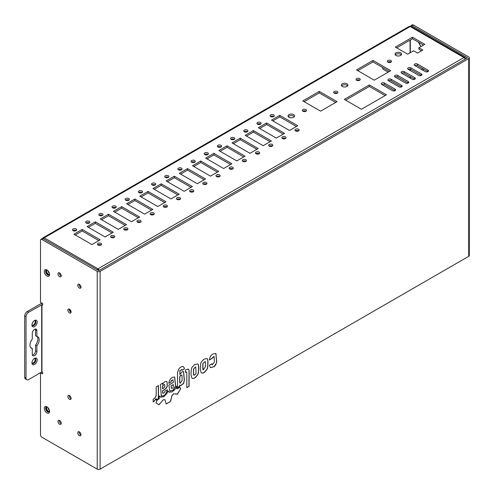 <?xml version="1.0" encoding="UTF-8"?>
<svg xmlns="http://www.w3.org/2000/svg" width="494" height="494" viewBox="0 0 494 494"><rect width="100%" height="100%" fill="white"/><g stroke="black" fill="none" stroke-linecap="round" stroke-linejoin="round"><path stroke-width="0.74" d="M69.358 310.306A2.291 1.321 -60 0 1 70.142 310.356A2.291 1.321 -60 0 1 70.543 311.998M388.161 72.167L383.529 69.493A4.891 2.822 -60 0 1 382.517 67.443M422.037 69.722L422.037 68.203M418.319 42.101L420.9 46.572M49.536 274.096A2.291 1.321 60 0 1 49.394 274.201A2.291 1.321 60 0 1 48.245 274.09A2.291 1.321 60 0 1 46.751 272.071A2.291 1.321 60 0 1 47.103 270.237A2.291 1.321 60 0 1 47.27 270.162A2.797 1.612 60 0 0 46.189 270.181A2.797 1.612 60 0 0 46.189 273.404A2.797 1.612 60 0 0 48.986 275.022A2.797 1.612 60 0 0 49.542 274.077M47.961 270.774A2.291 1.321 -120 0 0 49.357 273.194M49.536 410.996A2.291 1.321 60 0 1 49.394 411.101A2.291 1.321 60 0 1 48.245 410.989A2.291 1.321 60 0 1 46.751 408.97A2.291 1.321 60 0 1 47.103 407.136A2.291 1.321 60 0 1 47.27 407.062A2.797 1.612 60 0 0 46.189 407.081A2.797 1.612 60 0 0 46.189 410.304A2.797 1.612 60 0 0 48.986 411.922A2.797 1.612 60 0 0 49.542 410.977M47.961 407.674A2.291 1.321 -120 0 0 49.357 410.094M359.774 80.182A2.093 1.21 0 0 0 356.514 80.182M356.662 80.275A2.093 1.21 180 0 1 356.051 79.423A2.093 1.21 180 0 1 358.144 78.213A2.093 1.21 180 0 1 360.243 79.423A2.093 1.21 180 0 1 358.947 80.541A2.093 1.21 180 0 1 356.662 80.275M95.342 221.831L113.324 232.217L105.086 236.966L87.105 226.585L95.342 221.831L95.342 223.356L88.426 227.345M112.002 232.977L95.342 223.356M121.685 206.622L139.666 217.002L131.435 221.757L113.453 211.376L121.685 206.622L121.685 208.141L114.769 212.136M138.351 217.761L121.685 208.141M148.033 191.413L166.015 201.793L157.784 206.548L139.802 196.167L148.033 191.413L148.033 192.932L141.117 196.927M164.7 202.552L148.033 192.932M174.382 176.197L192.364 186.584L184.126 191.332L166.145 180.952L174.382 176.197L174.382 177.723L167.466 181.712M191.042 187.343L174.382 177.723M200.725 160.988L218.706 171.369L210.475 176.123L192.493 165.743L200.725 160.988L200.725 162.507L193.809 166.503M217.391 172.134L200.725 162.507M227.073 145.779L245.055 156.16L236.817 160.914L218.836 150.534L227.073 145.779L227.073 147.298L220.157 151.294M243.733 156.919L227.073 147.298M253.416 130.57L271.397 140.951L263.166 145.705L245.185 135.319L253.416 130.57L253.416 132.089L246.5 136.078M270.082 141.71L253.416 132.089M101.122 244.956A2.093 1.21 0 0 0 97.861 244.956M98.01 245.049A2.093 1.21 180 0 1 97.392 244.19A2.093 1.21 180 0 1 99.492 242.98A2.093 1.21 180 0 1 101.585 244.19A2.093 1.21 180 0 1 100.294 245.308A2.093 1.21 180 0 1 98.01 245.049M114.293 237.348A2.093 1.21 0 0 0 111.033 237.348M111.181 237.441A2.093 1.21 180 0 1 110.57 236.589A2.093 1.21 180 0 1 112.663 235.379A2.093 1.21 180 0 1 114.762 236.589A2.093 1.21 180 0 1 113.466 237.707A2.093 1.21 180 0 1 111.181 237.441M127.464 229.741A2.093 1.21 0 0 0 124.204 229.741M124.352 229.84A2.093 1.21 180 0 1 123.741 228.981A2.093 1.21 180 0 1 125.834 227.771A2.093 1.21 180 0 1 127.934 228.981A2.093 1.21 180 0 1 126.637 230.099A2.093 1.21 180 0 1 124.352 229.84M140.642 222.139A2.093 1.21 0 0 0 137.381 222.139M137.53 222.232A2.093 1.21 180 0 1 136.912 221.374A2.093 1.21 180 0 1 139.012 220.163A2.093 1.21 180 0 1 141.105 221.374A2.093 1.21 180 0 1 139.814 222.491A2.093 1.21 180 0 1 137.53 222.232M153.813 214.532A2.093 1.21 0 0 0 150.553 214.532M150.701 214.624A2.093 1.21 180 0 1 150.09 213.772A2.093 1.21 180 0 1 152.183 212.562A2.093 1.21 180 0 1 154.276 213.772A2.093 1.21 180 0 1 152.986 214.89A2.093 1.21 180 0 1 150.701 214.624M166.984 206.924A2.093 1.21 0 0 0 163.724 206.924M163.872 207.023A2.093 1.21 180 0 1 163.261 206.165A2.093 1.21 180 0 1 165.354 204.954A2.093 1.21 180 0 1 167.454 206.165A2.093 1.21 180 0 1 166.157 207.282A2.093 1.21 180 0 1 163.872 207.023M180.162 199.323A2.093 1.21 0 0 0 176.901 199.323M177.05 199.415A2.093 1.21 180 0 1 176.432 198.557A2.093 1.21 180 0 1 178.532 197.353A2.093 1.21 180 0 1 180.625 198.557A2.093 1.21 180 0 1 179.328 199.681A2.093 1.21 180 0 1 177.05 199.415M193.333 191.715A2.093 1.21 0 0 0 190.073 191.715M190.221 191.808A2.093 1.21 180 0 1 189.603 190.956A2.093 1.21 180 0 1 191.703 189.745A2.093 1.21 180 0 1 193.796 190.956A2.093 1.21 180 0 1 192.506 192.073A2.093 1.21 180 0 1 190.221 191.808M206.504 184.108A2.093 1.21 0 0 0 203.244 184.108M203.392 184.206A2.093 1.21 180 0 1 202.781 183.348A2.093 1.21 180 0 1 204.874 182.138A2.093 1.21 180 0 1 206.974 183.348A2.093 1.21 180 0 1 205.677 184.466A2.093 1.21 180 0 1 203.392 184.206M219.676 176.506A2.093 1.21 0 0 0 216.415 176.506M216.563 176.599A2.093 1.21 180 0 1 215.952 175.747A2.093 1.21 180 0 1 218.045 174.536A2.093 1.21 180 0 1 220.145 175.747A2.093 1.21 180 0 1 218.848 176.864A2.093 1.21 180 0 1 216.563 176.599M232.853 168.899A2.093 1.21 0 0 0 229.593 168.899M229.741 168.991A2.093 1.21 180 0 1 229.123 168.139A2.093 1.21 180 0 1 231.223 166.929A2.093 1.21 180 0 1 233.316 168.139A2.093 1.21 180 0 1 232.026 169.257A2.093 1.21 180 0 1 229.741 168.991M246.024 161.291A2.093 1.21 0 0 0 242.764 161.291M242.912 161.39A2.093 1.21 180 0 1 242.301 160.531A2.093 1.21 180 0 1 244.394 159.321A2.093 1.21 180 0 1 246.487 160.531A2.093 1.21 180 0 1 245.197 161.649A2.093 1.21 180 0 1 242.912 161.39M259.196 153.69A2.093 1.21 0 0 0 255.935 153.69M256.083 153.782A2.093 1.21 180 0 1 255.472 152.93A2.093 1.21 180 0 1 257.565 151.72A2.093 1.21 180 0 1 259.665 152.93A2.093 1.21 180 0 1 258.368 154.048A2.093 1.21 180 0 1 256.083 153.782M272.373 146.082A2.093 1.21 0 0 0 269.113 146.082M269.261 146.181A2.093 1.21 180 0 1 268.643 145.322A2.093 1.21 180 0 1 270.743 144.112A2.093 1.21 180 0 1 272.836 145.322A2.093 1.21 180 0 1 271.546 146.44A2.093 1.21 180 0 1 269.261 146.181M285.544 138.474A2.093 1.21 0 0 0 282.284 138.474M282.432 138.573A2.093 1.21 180 0 1 281.821 137.715A2.093 1.21 180 0 1 283.914 136.505A2.093 1.21 180 0 1 286.007 137.715A2.093 1.21 180 0 1 284.717 138.833A2.093 1.21 180 0 1 282.432 138.573M273.818 116.498A2.093 1.21 0 0 0 270.558 116.498M270.706 116.59A2.093 1.21 180 0 1 270.094 115.738A2.093 1.21 180 0 1 272.188 114.528A2.093 1.21 180 0 1 274.287 115.738A2.093 1.21 180 0 1 272.991 116.856A2.093 1.21 180 0 1 270.706 116.59M260.647 124.105A2.093 1.21 0 0 0 257.386 124.105M257.535 124.198A2.093 1.21 180 0 1 256.923 123.339A2.093 1.21 180 0 1 259.017 122.135A2.093 1.21 180 0 1 261.11 123.339A2.093 1.21 180 0 1 259.819 124.463A2.093 1.21 180 0 1 257.535 124.198M247.475 131.707A2.093 1.21 0 0 0 244.215 131.707M244.363 131.805A2.093 1.21 180 0 1 243.746 130.947A2.093 1.21 180 0 1 245.845 129.737A2.093 1.21 180 0 1 247.939 130.947A2.093 1.21 180 0 1 246.648 132.065A2.093 1.21 180 0 1 244.363 131.805M234.298 139.314A2.093 1.21 0 0 0 231.038 139.314M231.186 139.407A2.093 1.21 180 0 1 230.575 138.555A2.093 1.21 180 0 1 232.668 137.344A2.093 1.21 180 0 1 234.767 138.555A2.093 1.21 180 0 1 233.471 139.672A2.093 1.21 180 0 1 231.186 139.407M221.127 146.922A2.093 1.21 0 0 0 217.866 146.922M218.015 147.014A2.093 1.21 180 0 1 217.403 146.156A2.093 1.21 180 0 1 219.497 144.946A2.093 1.21 180 0 1 221.596 146.156A2.093 1.21 180 0 1 220.299 147.274A2.093 1.21 180 0 1 218.015 147.014M207.955 154.523A2.093 1.21 0 0 0 204.695 154.523M204.843 154.622A2.093 1.21 180 0 1 204.226 153.764A2.093 1.21 180 0 1 206.325 152.553A2.093 1.21 180 0 1 208.419 153.764A2.093 1.21 180 0 1 207.128 154.881A2.093 1.21 180 0 1 204.843 154.622M194.784 162.131A2.093 1.21 0 0 0 191.524 162.131M191.672 162.223A2.093 1.21 180 0 1 191.054 161.371A2.093 1.21 180 0 1 193.154 160.161A2.093 1.21 180 0 1 195.247 161.371A2.093 1.21 180 0 1 193.951 162.489A2.093 1.21 180 0 1 191.672 162.223M181.607 169.738A2.093 1.21 0 0 0 178.346 169.738M178.495 169.831A2.093 1.21 180 0 1 177.883 168.973A2.093 1.21 180 0 1 179.977 167.762A2.093 1.21 180 0 1 182.076 168.973A2.093 1.21 180 0 1 180.779 170.09A2.093 1.21 180 0 1 178.495 169.831M168.435 177.34A2.093 1.21 0 0 0 165.175 177.34M165.323 177.439A2.093 1.21 180 0 1 164.712 176.58A2.093 1.21 180 0 1 166.805 175.37A2.093 1.21 180 0 1 168.899 176.58A2.093 1.21 180 0 1 167.608 177.698A2.093 1.21 180 0 1 165.323 177.439M155.264 184.947A2.093 1.21 0 0 0 152.004 184.947M152.152 185.04A2.093 1.21 180 0 1 151.535 184.188A2.093 1.21 180 0 1 153.634 182.978A2.093 1.21 180 0 1 155.727 184.188A2.093 1.21 180 0 1 154.437 185.306A2.093 1.21 180 0 1 152.152 185.04M142.087 192.549A2.093 1.21 0 0 0 138.826 192.549M138.975 192.648A2.093 1.21 180 0 1 138.363 191.789A2.093 1.21 180 0 1 140.457 190.579A2.093 1.21 180 0 1 142.556 191.789A2.093 1.21 180 0 1 141.259 192.907A2.093 1.21 180 0 1 138.975 192.648M128.915 200.156A2.093 1.21 0 0 0 125.655 200.156M125.803 200.255A2.093 1.21 180 0 1 125.192 199.397A2.093 1.21 180 0 1 127.285 198.187A2.093 1.21 180 0 1 129.379 199.397A2.093 1.21 180 0 1 128.088 200.515A2.093 1.21 180 0 1 125.803 200.255M115.744 207.764A2.093 1.21 0 0 0 112.484 207.764M112.632 207.857A2.093 1.21 180 0 1 112.015 207.005A2.093 1.21 180 0 1 114.114 205.794A2.093 1.21 180 0 1 116.207 207.005A2.093 1.21 180 0 1 114.917 208.122A2.093 1.21 180 0 1 112.632 207.857M102.567 215.365A2.093 1.21 0 0 0 99.306 215.365M99.455 215.464A2.093 1.21 180 0 1 98.843 214.606A2.093 1.21 180 0 1 100.937 213.396A2.093 1.21 180 0 1 103.036 214.606A2.093 1.21 180 0 1 101.739 215.724A2.093 1.21 180 0 1 99.455 215.464M89.395 222.973A2.093 1.21 0 0 0 86.135 222.973M86.283 223.066A2.093 1.21 180 0 1 85.672 222.214A2.093 1.21 180 0 1 87.765 221.003A2.093 1.21 180 0 1 89.865 222.214A2.093 1.21 180 0 1 88.568 223.331A2.093 1.21 180 0 1 86.283 223.066M76.224 230.581A2.093 1.21 0 0 0 72.964 230.581M73.112 230.673A2.093 1.21 180 0 1 72.495 229.821A2.093 1.21 180 0 1 74.594 228.611A2.093 1.21 180 0 1 76.687 229.821A2.093 1.21 180 0 1 75.397 230.939A2.093 1.21 180 0 1 73.112 230.673M266.593 122.963L284.575 133.343L276.337 138.098L258.356 127.718L266.593 122.963L266.593 124.482L259.677 128.477M283.253 134.102L266.593 124.482M240.245 138.172L258.226 148.552L249.995 153.307L232.013 142.927L240.245 138.172L240.245 139.697L233.329 143.686M256.911 149.318L240.245 139.697M213.896 153.381L231.877 163.767L223.646 168.516L205.665 158.136L213.896 153.381L213.896 154.906L206.986 158.895M230.562 164.527L213.896 154.906M187.553 168.596L205.535 178.976L197.304 183.731L179.322 173.351L187.553 168.596L187.553 170.115L180.637 174.11M204.22 179.736L187.553 170.115M161.205 183.805L179.186 194.185L170.955 198.94L152.973 188.56L161.205 183.805L161.205 185.324L154.289 189.319M177.871 194.945L161.205 185.324M134.862 199.014L152.844 209.4L144.606 214.149L126.625 203.769L134.862 199.014L134.862 200.539L127.946 204.528M151.522 210.16L134.862 200.539M108.513 214.229L126.495 224.609L118.264 229.364L100.282 218.978L108.513 214.229L108.513 215.748L101.597 219.744M125.18 225.369L108.513 215.748M82.171 229.438L100.146 239.818L91.915 244.573L73.933 234.193L82.171 229.438L82.171 230.957L75.255 234.953M98.831 240.578L82.171 230.957M298.716 130.873A2.093 1.21 0 0 0 295.455 130.873M295.603 130.966A2.093 1.21 180 0 1 294.992 130.113A2.093 1.21 180 0 1 297.085 128.903A2.093 1.21 180 0 1 299.185 130.113A2.093 1.21 180 0 1 297.888 131.231A2.093 1.21 180 0 1 295.603 130.966M279.765 115.355L297.746 125.735L289.515 130.49L271.533 120.11L279.765 115.355L279.765 116.88L272.849 120.869M296.431 126.501L279.765 116.88M320.6 111.175L302.816 100.906L319.285 91.402L337.069 101.665L320.6 111.175M319.285 91.402L319.285 92.921L304.137 101.665M335.747 102.425L319.285 92.921M410.835 67.82L421.376 73.909A1.865 1.074 180 0 1 421.919 74.668A1.865 1.074 180 0 1 420.771 75.662A1.865 1.074 180 0 1 418.739 75.428L408.205 69.345A1.865 1.074 180 0 1 407.655 68.586A1.865 1.074 180 0 1 408.81 67.592A1.865 1.074 180 0 1 410.835 67.82L410.835 69.345A1.865 1.074 0 0 0 408.205 69.345M421.376 73.909L421.376 75.428L410.835 69.345M397.664 75.428L408.205 81.51A1.865 1.074 180 0 1 408.748 82.276A1.865 1.074 180 0 1 407.599 83.27A1.865 1.074 180 0 1 405.568 83.035L395.027 76.947A1.865 1.074 180 0 1 394.484 76.187A1.865 1.074 180 0 1 395.632 75.193A1.865 1.074 180 0 1 397.664 75.428L397.664 76.947A1.865 1.074 0 0 0 395.027 76.947M408.205 81.51L408.205 83.035L397.664 76.947M391.075 79.231L401.616 85.314A1.865 1.074 180 0 1 402.159 86.073A1.865 1.074 180 0 1 401.011 87.068A1.865 1.074 180 0 1 398.979 86.839L388.445 80.75A1.865 1.074 180 0 1 387.895 79.991A1.865 1.074 180 0 1 389.05 78.997A1.865 1.074 180 0 1 391.075 79.231L391.075 80.75A1.865 1.074 0 0 0 388.445 80.75M401.616 85.314L401.616 86.839L391.075 80.75M294.276 116.689A3.26 1.883 0 0 0 291.293 115.565A3.26 1.883 0 0 0 288.311 116.689M288.984 117.257A3.26 1.883 180 0 1 288.033 115.929A3.26 1.883 180 0 1 291.293 114.046A3.26 1.883 180 0 1 294.554 115.929A3.26 1.883 180 0 1 292.541 117.665A3.26 1.883 180 0 1 288.984 117.257M401.307 54.896A3.26 1.883 0 0 0 398.325 53.772A3.26 1.883 0 0 0 395.342 54.896M396.015 55.464A3.26 1.883 180 0 1 395.064 54.13A3.26 1.883 180 0 1 398.325 52.253A3.26 1.883 180 0 1 401.585 54.13A3.26 1.883 180 0 1 399.572 55.871A3.26 1.883 180 0 1 396.015 55.464M337.377 93.113A2.093 1.21 0 0 0 334.123 93.113M334.265 93.205A2.093 1.21 180 0 1 333.654 92.353A2.093 1.21 180 0 1 335.747 91.143A2.093 1.21 180 0 1 337.847 92.353A2.093 1.21 180 0 1 336.55 93.471A2.093 1.21 180 0 1 334.265 93.205M391.063 62.12A2.093 1.21 0 0 0 387.802 62.12M387.951 62.213A2.093 1.21 180 0 1 387.333 61.361A2.093 1.21 180 0 1 389.433 60.151A2.093 1.21 180 0 1 391.526 61.361A2.093 1.21 180 0 1 390.235 62.479A2.093 1.21 180 0 1 387.951 62.213M306.095 111.175A2.093 1.21 0 0 0 302.834 111.175M302.983 111.267A2.093 1.21 180 0 1 302.371 110.415A2.093 1.21 180 0 1 304.465 109.205A2.093 1.21 180 0 1 306.558 110.415A2.093 1.21 180 0 1 305.267 111.533A2.093 1.21 180 0 1 302.983 111.267M347.622 85.888A3.26 1.883 0 0 0 344.639 84.764A3.26 1.883 0 0 0 341.663 85.888M342.336 86.456A3.26 1.883 180 0 1 341.385 85.122A3.26 1.883 180 0 1 344.639 83.245A3.26 1.883 180 0 1 347.899 85.122A3.26 1.883 180 0 1 345.893 86.864A3.26 1.883 180 0 1 342.336 86.456M418.875 47.745L422.827 50.024L417.554 53.068L413.601 50.789L407.674 54.21L395.361 47.097L412.484 37.211L424.803 44.324L418.875 47.745L418.875 49.264L421.506 50.789M412.484 37.211L412.484 38.73L396.676 47.856M423.481 45.084L412.484 38.73M395.027 89.118L395.027 90.637L384.493 84.554A1.865 1.074 0 0 0 381.856 84.554A1.865 1.074 180 0 1 381.312 83.795A1.865 1.074 180 0 1 382.461 82.801A1.865 1.074 180 0 1 384.493 83.035L395.027 89.118A1.865 1.074 180 0 1 395.577 89.877A1.865 1.074 180 0 1 394.422 90.871A1.865 1.074 180 0 1 392.397 90.637L381.856 84.554M412.157 79.231L401.616 73.149A1.865 1.074 180 0 1 401.072 72.383A1.865 1.074 180 0 1 402.221 71.395A1.865 1.074 180 0 1 404.253 71.624L414.787 77.712A1.865 1.074 180 0 1 415.337 78.472A1.865 1.074 180 0 1 414.182 79.466A1.865 1.074 180 0 1 412.157 79.231M414.787 77.712L414.787 79.231L404.253 73.149A1.865 1.074 0 0 0 401.616 73.149M417.424 64.022L427.965 70.105A1.865 1.074 180 0 1 428.508 70.864A1.865 1.074 180 0 1 427.359 71.858A1.865 1.074 180 0 1 425.328 71.624L414.787 65.541A1.865 1.074 180 0 1 414.244 64.782A1.865 1.074 180 0 1 415.392 63.788A1.865 1.074 180 0 1 417.424 64.022L417.424 65.541A1.865 1.074 0 0 0 414.787 65.541M427.965 70.105L427.965 71.624L417.424 65.541M390.748 70.673L374.279 80.182L356.495 69.913L372.964 60.41L390.748 70.673M372.964 60.41L372.964 61.929L357.817 70.673M389.433 71.432L372.964 61.929M369.339 84.937L386.469 94.823L361.435 109.273L344.312 99.387L369.339 84.937L369.339 86.456L345.627 100.146M385.147 95.583L369.339 86.456M97.973 270.317L97.973 268.835A2.05 1.186 120 0 0 97.034 269.773M43.33 238.769L44.232 237.805L97.973 268.835A2.05 1.186 60 0 1 99.226 270.391M410.181 26.528L411.249 26.454L464.947 57.452A2.05 1.186 120 0 0 463.922 57.557L410.181 26.528A2.05 1.186 -120 0 0 409.156 26.423L43.206 237.7A2.05 1.186 60 0 1 44.232 237.805L410.181 26.528M465.373 58.545L465.373 58.391A2.05 1.186 120 0 0 464.947 57.452M418.504 42.206L420.993 46.522M423.352 70.488L423.352 68.962M42.787 238.509A2.05 1.186 60 0 1 43.206 237.7M465.015 58.755L465.898 58.693M465.175 59.113A2.05 1.186 -120 0 0 463.922 57.557L97.973 268.835M169.164 392.242L172.239 391.81L174.771 389.63L176.673 386.154L176.673 388.605L177.099 388.877L179.853 387.29L180.613 388.661L177.544 394.076L173.697 393.841L171.968 395.638L170.603 401.443L166.194 403.987L164.965 399.683L163.261 399.862L158.938 404.79L155.943 402.925L156.857 400.535L159.235 398.701L159.235 396.219L159.655 395.972L160.778 397.244L163.934 396.608L167.089 393.181L167.898 391.217L168.207 391.038L169.232 392.279M159.142 404.672L158.815 404.709M163.261 399.862L159.012 404.598M164.965 399.683L163.131 399.788M170.603 401.443L166.157 403.857M171.968 395.638L170.473 401.363M173.697 393.841L171.838 395.564M177.321 394.206L173.561 393.767M177.544 394.076L177.192 394.126M180.569 388.945L177.414 393.996M179.785 387.327L180.477 388.58M177.099 388.877L176.673 388.605M176.537 386.228L176.537 388.531M168.077 390.958L168.973 392.125M159.525 395.898L160.643 397.164M202.954 363.609C202.954 371.809 202.917 368.827 203.269 369.944L205.442 366.671L205.43 362.442L205.103 361.571L202.824 363.535C202.824 371.735 202.787 368.752 203.133 369.87L203.219 369.92M205.035 361.54L202.824 363.535M206.9 358.558C208.017 358.613 208.03 362.985 207.461 368.203C204.003 374.396 201.589 372.877 201.33 372.84M204.028 359.113L206.967 358.595C208.165 358.619 208.159 362.929 207.591 368.277C203.954 374.668 201.638 372.896 201.398 372.877C200.397 371.161 200.089 369.006 200.465 366.406L200.718 363.399L201.317 361.923L204.028 359.113M164.539 387.339L164.94 386.333L164.527 384.462L162.884 385.376L162.483 388.79L164.539 387.339M164.693 384.56L162.884 385.376M163.014 385.456L162.501 386.425L162.612 388.864M165.163 394.681L163.823 395.743L161.322 396.102L160.371 384.468L162.612 383.153L162.612 384.499L163.712 382.646L165.095 381.59L166.608 381.436L167.157 382.233L167.25 384.851C167.762 386.821 166.225 388.827 162.637 390.871L162.915 393.218L163.662 393.168L164.607 392.316L165.052 391.05L167.293 389.76L167.021 391.538L165.163 394.681L163.687 395.663L161.26 396.065M167.021 391.538L165.033 394.607M167.157 389.68L166.892 391.464M162.637 392.551L162.853 393.175M162.637 390.871L162.501 392.471M167.157 382.233L167.114 384.777C167.633 386.746 166.095 388.753 162.501 390.791M166.54 381.399L167.028 382.158M162.612 384.499L162.483 383.233M215.859 353.414L216.6 362.09L216.261 363.461L213.896 366.622L210.382 367.66M212.222 364.776L214.39 362.201L214.063 356.402L211.907 358.545L209.425 359.978C209.734 357.143 210.919 355.137 212.982 353.97L215.927 353.451L216.73 362.17L215.557 365.115L214.001 366.715L210.444 367.703L209.425 365.251L211.907 363.819L212.173 364.745M211.907 358.545L209.425 359.823M213.995 356.372L211.778 358.366M211.778 363.738L212.093 364.696M158.469 398.677L156.184 399.992L156.184 398.572C155.036 400.362 154.035 401.468 153.189 401.881L153.189 399.115L154.332 398.535L155.808 396.571C155.95 393.885 156.289 401.455 156.184 386.888L158.469 385.567L158.469 398.677L156.184 399.844M158.339 385.647L158.339 398.602M156.184 398.572L156.055 398.497C154.9 400.288 153.9 401.387 153.054 401.807M189.14 386.296L186.818 387.636L186.818 372.927L186.547 371.97L185.491 372.371L185.491 369.889L188.338 369.08C189.813 370.284 188.875 372.624 189.14 386.296L186.818 387.481M188.202 368.999C189.684 370.204 188.745 372.544 189.011 386.215M186.479 371.939L185.491 372.223M173.4 384.573L171.122 385.894L171.467 388.346L172.264 388.235C172.999 388.327 173.382 387.111 173.4 384.573L170.986 385.814L171.406 388.303M174.623 376.99L175.506 385.814L173.19 389.957L169.751 391.075M173.178 380.053C171.579 380.448 170.918 380.936 171.208 381.51L171.122 382.066L168.837 383.387C169.072 380.788 170.269 378.762 172.418 377.311L174.691 377.027L175.636 385.907L173.271 390.081L169.819 391.118L168.837 385.092L173.4 382.455L172.943 379.837M171.122 382.066L168.843 383.227M173.048 379.972C171.449 380.374 170.788 380.862 171.078 381.436L170.986 381.992M193.642 368.987C193.636 377.28 193.617 374.18 193.957 375.323L196.001 373.773A1.71 0.988 120 0 0 196.069 373.538L195.791 366.949L193.506 368.913C193.506 377.206 193.481 374.106 193.821 375.242L193.907 375.292M195.723 366.919L193.506 368.913M197.612 363.917C198.736 363.979 198.736 368.388 198.168 373.563C194.735 379.732 192.308 378.256 192.043 378.206M194.735 364.473L197.68 363.954C198.878 363.985 198.866 368.333 198.304 373.637C194.698 379.997 192.357 378.274 192.104 378.243C191.104 376.527 190.795 374.366 191.172 371.772L191.425 368.765L192.024 367.283L194.735 364.473M182.02 375.384L180.736 375.236L179.804 376.971L179.804 382.455L180.168 383.313L182.088 380.516L182.02 375.384L181.681 374.983M181.891 375.304L180.6 375.162L179.674 376.897L179.686 382.609L180.106 383.27M179.674 385.092L180.724 385.647L179.804 385.172L179.804 386.382L177.525 387.704L177.525 372.735L178.729 369.166L179.76 367.925C181.471 366.56 182.675 366.171 183.367 366.752L184.101 367.567L184.373 368.962L182.088 370.278L181.755 369.543L180.051 370.654L179.804 374.464L182.292 371.661L183.589 371.581L184.379 380.016L183.7 383.461L180.724 385.647L179.674 385.092L179.674 386.308L177.525 387.549M183.521 371.544L184.25 380.022L183.57 383.387L180.594 385.573M179.804 374.464L179.921 370.58L181.755 369.543M184.373 368.962L182.076 370.136M184.101 367.567L184.243 368.882M183.231 366.671L183.972 367.487M41.823 239.423L43.145 238.658A1.865 1.074 60 0 0 42.212 238.565L40.891 239.331A1.865 1.074 -120 0 1 41.823 239.423L97.219 271.404A2.05 1.186 0 0 0 100.115 271.404L468.701 58.601A2.05 1.186 0 0 0 469.3 57.767A2.05 1.186 0 0 0 468.701 56.927L413.305 24.947A1.865 1.074 60 0 0 412.373 24.854L411.057 25.614A1.865 1.074 -120 0 0 410.675 26.355M469.3 57.767L469.3 255.509A2.05 1.186 180 0 1 468.701 256.343L100.115 469.146A2.05 1.186 180 0 1 97.219 469.146L41.823 437.165A1.865 1.074 -120 0 1 40.508 434.881L40.508 372.704L41.694 372.019L42.614 372.402L42.614 373.927L40.508 372.704M40.891 239.331A1.865 1.074 -120 0 0 40.508 240.183L40.508 302.359L42.614 303.575L42.614 305.094L41.959 304.712L41.959 372.025L42.614 372.402M59.607 272.916A2.291 1.321 60 0 1 61.108 274.936A2.291 1.321 60 0 1 60.756 276.77A2.291 1.321 60 0 1 58.465 275.448A2.291 1.321 60 0 1 58.465 272.799A2.291 1.321 60 0 1 59.607 272.916M69.487 309.195A2.291 1.321 60 0 1 70.988 311.214A2.291 1.321 60 0 1 70.636 313.048A2.291 1.321 60 0 1 68.345 311.726A2.291 1.321 60 0 1 68.345 309.083A2.291 1.321 60 0 1 69.487 309.195M79.367 284.322A2.291 1.321 60 0 1 80.868 286.341A2.291 1.321 60 0 1 80.516 288.175A2.291 1.321 60 0 1 78.225 286.853A2.291 1.321 60 0 1 78.225 284.211A2.291 1.321 60 0 1 79.367 284.322M46.93 269.94L46.93 269.94A3.724 2.149 60 0 1 49.567 274.503A3.724 2.149 60 0 1 46.93 276.023A3.724 2.149 60 0 1 44.293 271.459A3.724 2.149 60 0 1 46.93 269.94M79.367 435.609A2.291 1.321 60 0 1 77.873 433.596A2.291 1.321 60 0 1 78.225 431.756A2.291 1.321 60 0 1 80.516 433.077A2.291 1.321 60 0 1 80.516 435.727A2.291 1.321 60 0 1 79.367 435.609M69.487 399.331A2.291 1.321 60 0 1 67.993 397.312A2.291 1.321 60 0 1 68.345 395.478A2.291 1.321 60 0 1 70.636 396.799A2.291 1.321 60 0 1 70.636 399.448A2.291 1.321 60 0 1 69.487 399.331M59.607 424.204A2.291 1.321 60 0 1 58.113 422.185A2.291 1.321 60 0 1 58.465 420.351A2.291 1.321 60 0 1 60.756 421.672A2.291 1.321 60 0 1 60.756 424.315A2.291 1.321 60 0 1 59.607 424.204M46.93 406.84L46.93 406.84A3.724 2.149 60 0 1 49.567 411.403A3.724 2.149 60 0 1 46.93 412.922A3.724 2.149 60 0 1 44.293 408.359A3.724 2.149 60 0 1 46.93 406.84M467.38 57.687L411.99 25.707A1.865 1.074 -120 0 0 411.057 25.614M46.56 406.957A2.797 1.612 -120 0 0 46.85 409.927A2.797 1.612 -120 0 0 49.276 411.663M59.329 420.332A2.291 1.321 -120 0 0 60.929 423.444A2.291 1.321 -120 0 0 61.207 423.574M69.209 395.459A2.291 1.321 -120 0 0 70.809 398.572A2.291 1.321 -120 0 0 71.087 398.707M79.089 431.737A2.291 1.321 -120 0 0 80.689 434.85A2.291 1.321 -120 0 0 80.967 434.986M46.56 270.057A2.797 1.612 -120 0 0 46.85 273.028A2.797 1.612 -120 0 0 49.276 274.763M79.089 284.192A2.291 1.321 -120 0 0 80.967 287.434M69.209 309.059A2.291 1.321 -120 0 0 71.087 312.307M59.329 272.781A2.291 1.321 -120 0 0 61.207 276.029M37.217 359.891A3.724 2.149 -60 0 1 34.58 364.455A3.724 2.149 -60 0 1 31.943 362.936A3.724 2.149 -60 0 1 34.58 358.372A3.724 2.149 -60 0 1 37.217 359.891M34.228 358.601A2.797 1.612 -60 0 1 35.321 358.613A2.797 1.612 -60 0 1 35.895 359.891A2.797 1.612 -60 0 1 34.679 362.707A2.797 1.612 -60 0 1 32.524 363.454A2.797 1.612 -60 0 1 31.968 362.516M32.234 363.195A2.797 1.612 120 0 0 34.228 362.083A2.797 1.612 120 0 0 35.241 359.515A2.797 1.612 120 0 0 34.951 358.49M37.217 322.014A3.724 2.149 -60 0 1 34.58 326.577A3.724 2.149 -60 0 1 31.943 325.058A3.724 2.149 -60 0 1 34.58 320.495A3.724 2.149 -60 0 1 37.217 322.014M34.228 320.73A2.797 1.612 -60 0 1 35.321 320.736A2.797 1.612 -60 0 1 35.895 322.014A2.797 1.612 -60 0 1 34.679 324.83A2.797 1.612 -60 0 1 32.524 325.577A2.797 1.612 -60 0 1 31.968 324.638M32.234 325.318A2.797 1.612 120 0 0 34.228 324.206A2.797 1.612 120 0 0 35.241 321.637A2.797 1.612 120 0 0 34.951 320.612M32.277 348.418A6.521 3.767 -60 0 1 31.32 348.122A6.521 3.767 -60 0 1 32.277 339.193L32.277 333.351A3.26 1.883 -60 0 1 33.697 330.066A3.26 1.883 -60 0 1 36.21 329.195A3.26 1.883 -60 0 1 36.883 330.684L36.883 336.531A6.521 3.767 -60 0 1 37.84 336.828A6.521 3.767 -60 0 1 36.883 345.757L36.883 351.605A3.26 1.883 -60 0 1 35.463 354.883A3.26 1.883 -60 0 1 32.95 355.754A3.26 1.883 -60 0 1 32.277 354.266L32.277 348.418L30.955 347.659A6.521 3.767 120 0 1 30.727 347.628M32.431 355.137A3.26 1.883 120 0 0 35.568 350.839L35.568 344.997A6.521 3.767 120 0 0 37.112 336.562M36.883 345.757L35.568 344.997M36.883 336.531L35.568 335.772L35.568 329.924A3.26 1.883 120 0 0 35.414 329.053M41.959 304.712L28.652 312.245A3.724 2.149 120 0 0 26.015 316.808L26.015 378.034A3.724 2.149 120 0 0 26.787 379.738L25.472 378.978A3.724 2.149 -60 0 1 24.7 377.268L24.7 316.049A3.724 2.149 -60 0 1 27.337 311.486L40.378 303.952A2.05 1.186 180 0 1 42.614 303.699M26.787 379.738A3.724 2.149 120 0 0 28.652 379.553L41.694 372.025L41.694 304.712M43.145 238.658L98.8 270.638L467.38 57.841M410.045 78.015L410.045 76.496M410.045 70.407L410.045 69.074M410.045 52.839L410.045 40.138M410.31 39.989L410.31 52.685M410.31 69.129L410.31 70.562M410.31 76.644L410.31 78.163M384.493 83.035L384.493 84.554M404.253 71.624L404.253 73.149M468.701 256.343L468.701 58.601M100.115 271.404L100.115 469.146M97.219 469.146L97.219 271.404M411.99 25.707L413.305 24.947M36.883 351.605L35.568 350.839M36.883 330.684L35.568 329.924M26.015 316.808L24.7 316.049M28.652 312.245L27.337 311.486M26.015 378.034L24.7 377.268M389.544 61.67L390.68 62.33"/></g></svg>
